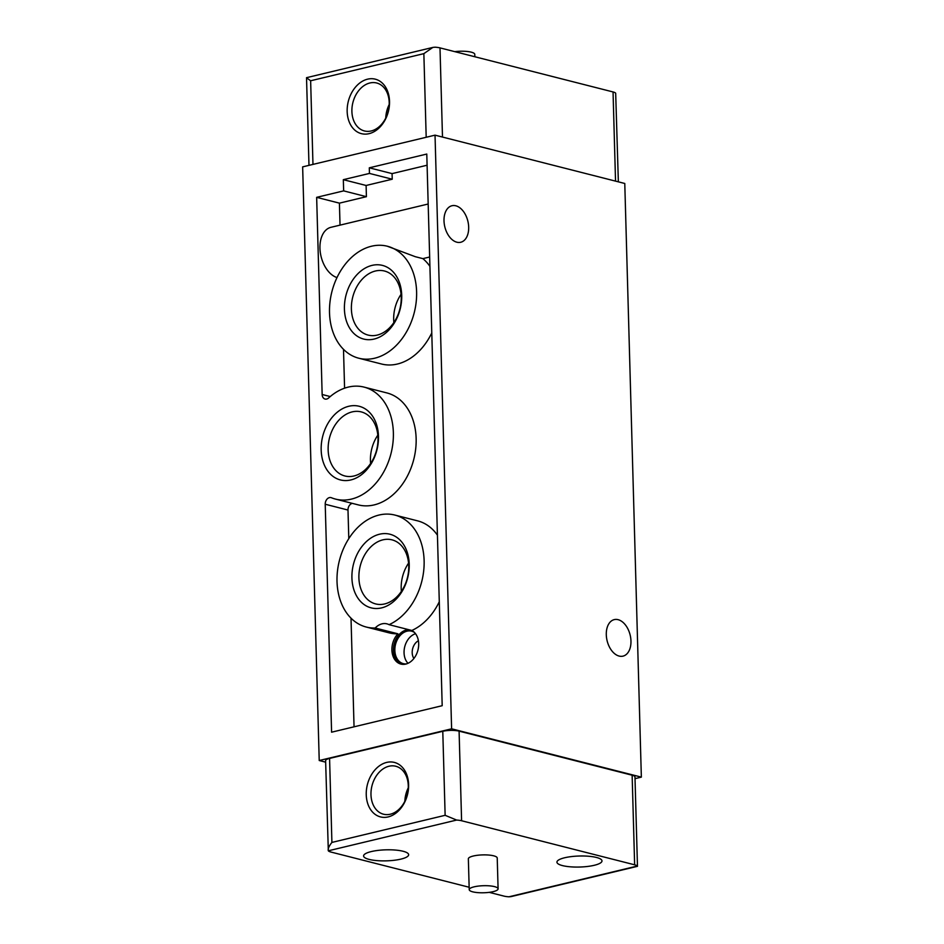 <?xml version="1.0" encoding="UTF-8"?>
<svg xmlns="http://www.w3.org/2000/svg" width="944" height="944" viewBox="0 0 944 944"><rect width="100%" height="100%" fill="white"/><g stroke="black" fill="none" stroke-linecap="round" stroke-linejoin="round"><path stroke-width="1.42" d="M375.169 628.008A17.771 13.063 104.3 0 1 386.91 623.842A17.771 13.063 104.3 0 1 389.07 624.668A57.785 42.492 -75.7 0 0 424.045 566.518A57.785 42.492 -75.7 0 0 394.828 515.058A57.785 42.492 -75.7 0 0 339.392 560.571A57.785 42.492 -75.7 0 0 366.307 627.052A57.785 42.492 -75.7 0 0 375.169 628.008L397.931 633.802A17.771 13.063 -75.7 0 0 391.902 650.062A17.771 13.063 -75.7 0 0 400.905 664.08A17.771 13.063 -75.7 0 0 417.519 651.584A17.771 13.063 -75.7 0 0 411.832 630.474A57.785 42.492 -75.7 0 0 439.29 601.741M389.07 624.668L411.832 630.474M437.438 535.177A57.785 42.492 -75.7 0 0 417.602 520.852L394.828 515.058M366.307 627.052L389.081 632.846A57.785 42.492 -75.7 0 0 397.931 633.802M400.103 252.827A57.785 42.492 -75.7 0 0 387.323 246.231A57.785 42.492 -75.7 0 0 371.499 246.231A57.785 42.492 -75.7 0 0 329.963 302.21A57.785 42.492 -75.7 0 0 358.803 358.224A57.785 42.492 -75.7 0 0 411.265 321.939A57.785 42.492 -75.7 0 0 400.103 252.827M429.921 266.361A57.785 42.492 -75.7 0 0 422.877 258.632L415.301 256.697L387.323 246.231M358.803 358.224L381.577 364.018A57.785 42.492 -75.7 0 0 431.786 332.913M427.101 165.224L392.079 173.613L392.232 179.218L366.107 185.472L366.414 196.682L339.415 203.149L340.029 225.132M429.662 257.004L422.877 258.632M343.498 349.339L344.584 388.185M335.557 499.105L358.331 504.898A57.785 42.492 -75.7 0 0 413.767 459.398A57.785 42.492 -75.7 0 0 386.839 392.916L364.077 387.111A57.785 42.492 -75.7 0 0 328.63 397.967A5.782 4.248 -75.7 0 1 325.09 399.052A5.782 4.248 -75.7 0 1 322.152 394.498L316.653 197.343L343.651 190.877L343.333 179.679L369.458 173.425L369.305 167.82L426.782 154.049L442.193 705.699L331.592 732.19L325.22 504.238A5.782 4.248 -75.7 0 1 331.002 497.606A5.782 4.248 -75.7 0 1 331.415 497.736A57.785 42.492 -75.7 0 0 335.557 499.105A57.785 42.492 -75.7 0 0 390.993 453.592A57.785 42.492 -75.7 0 0 364.077 387.111M352.313 503.376A5.782 4.248 -75.7 0 0 347.994 510.043L348.796 538.646M351.015 618.155L354.047 726.809M641.354 777.124L624.775 183.478L435.031 135.157L451.61 728.815L641.354 777.124L635.017 778.647M637.471 866.321L637.259 866.061A11.552 2.832 -1.6 0 0 634.639 864.81L461.592 820.749A11.552 2.832 -1.6 0 0 456.625 820.065L445.131 815.309L331.91 842.426L329.574 758.421L442.783 731.293A11.552 2.832 -1.6 0 1 459.091 731.14L632.138 775.213A11.552 2.832 -1.6 0 1 634.97 776.971L637.471 866.321L511.141 896.588M469.144 887.242L330.955 852.054A11.552 2.832 -1.6 0 1 328.323 850.804L325.609 760.675A11.552 2.832 -1.6 0 1 329.574 758.421M456.625 820.065L328.323 850.804C327.757 848.904 328.96 846.119 331.91 842.426M469.215 889.637L468.354 858.839A14.443 3.528 -1.6 0 1 482.691 854.898A14.443 3.528 -1.6 0 1 497.228 858.025L498.09 888.835A14.443 3.528 -1.6 0 1 488.768 892.41A14.443 3.528 -1.6 0 1 472.767 891.844A14.443 3.528 -1.6 0 1 469.215 889.637A14.443 3.528 -1.6 0 1 483.552 885.708A14.443 3.528 -1.6 0 1 498.09 888.835M562.482 865.601A22.538 5.511 -1.6 0 1 556.936 862.155A22.538 5.511 -1.6 0 1 579.309 856.019A22.538 5.511 -1.6 0 1 601.989 860.893A22.538 5.511 -1.6 0 1 587.439 866.474A22.538 5.511 -1.6 0 1 562.482 865.601M369.139 859.406A22.538 5.511 -1.6 0 1 363.593 855.972A22.538 5.511 -1.6 0 1 385.966 849.824A22.538 5.511 -1.6 0 1 408.646 854.709A22.538 5.511 -1.6 0 1 394.096 860.291A22.538 5.511 -1.6 0 1 369.139 859.406M637.259 866.061L508.958 896.8A11.552 2.832 -1.6 0 1 504.002 896.116L489.216 892.351M508.958 896.8L511.141 896.599M366.248 794.742A28.108 20.662 104.3 0 1 397.365 763.531A28.108 20.662 104.3 0 1 398.675 810.719A28.108 20.662 104.3 0 1 366.248 794.742M347.168 111.486A28.108 20.662 104.3 0 1 378.273 80.275A28.108 20.662 104.3 0 1 379.594 127.464A28.108 20.662 104.3 0 1 347.168 111.486M618.119 619.677A18.774 11.871 76.5 0 0 614.249 619.618A18.774 11.871 76.5 0 0 607.086 640.646A18.774 11.871 76.5 0 0 622.993 656.139A18.774 11.871 76.5 0 0 630.722 638.073A18.774 11.871 76.5 0 0 618.119 619.677M455.834 205.792A18.774 11.871 76.5 0 0 451.975 205.733A18.774 11.871 76.5 0 0 444.801 226.761A18.774 11.871 76.5 0 0 460.719 242.266A18.774 11.871 76.5 0 0 468.436 224.188A18.774 11.871 76.5 0 0 455.834 205.792M435.031 135.157L302.646 166.876L319.225 760.522L325.645 762.162M426.192 137.281L423.856 53.643L432.859 47.401L435.042 47.2A11.552 2.832 -1.6 0 1 439.998 47.884L613.045 91.946A11.552 2.832 -1.6 0 1 615.677 93.196L618.355 181.838M306.741 77.939L310.635 80.771L312.971 164.398M321.172 449.969A38.008 27.954 104.3 0 1 363.251 407.773A38.008 27.954 104.3 0 1 365.033 471.587A38.008 27.954 104.3 0 1 321.172 449.969M451.61 728.815L319.225 760.522M392.079 173.613L369.305 167.82M392.232 179.218L369.458 173.425M366.107 185.472L343.333 179.679M366.414 196.682L343.651 190.877M339.415 203.149L316.653 197.343M336.996 277.571A26.007 16.437 -103.5 0 1 320.217 251.765A26.007 16.437 -103.5 0 1 330.978 227.303L428.187 204.01M351.923 577.917A38.008 27.954 104.3 0 1 394.002 535.72A38.008 27.954 104.3 0 1 395.784 599.523A38.008 27.954 104.3 0 1 351.923 577.917M344.418 309.089A38.008 27.954 104.3 0 1 386.497 266.892A38.008 27.954 104.3 0 1 388.279 330.707A38.008 27.954 104.3 0 1 344.418 309.089M351.392 309.03A33.064 24.32 104.3 0 1 384.468 271.011A33.064 24.32 104.3 0 1 399.867 309.054A33.064 24.32 104.3 0 1 368.148 335.096A33.064 24.32 104.3 0 1 351.392 309.03M393.86 322.577A33.064 24.32 104.3 0 1 393.683 319.792A33.064 24.32 104.3 0 1 401.058 294.304M358.897 577.846A33.064 24.32 104.3 0 1 391.972 539.838A33.064 24.32 104.3 0 1 407.383 577.881A33.064 24.32 104.3 0 1 375.665 603.924A33.064 24.32 104.3 0 1 358.897 577.846M401.365 591.404A33.064 24.32 104.3 0 1 401.188 588.619A33.064 24.32 104.3 0 1 408.563 563.131M328.146 449.91A33.064 24.32 104.3 0 1 361.222 411.891A33.064 24.32 104.3 0 1 376.632 449.934A33.064 24.32 104.3 0 1 344.902 475.977A33.064 24.32 104.3 0 1 328.146 449.91M370.614 463.457A33.064 24.32 104.3 0 1 370.437 460.672A33.064 24.32 104.3 0 1 377.812 435.184M401.672 664.234A17.771 13.063 104.3 0 1 393.424 650.451A17.771 13.063 104.3 0 1 408.905 629.731M406.439 663.892A16.756 12.319 104.3 0 1 403.348 663.656A16.756 12.319 104.3 0 1 394.852 650.44A16.756 12.319 104.3 0 1 411.608 631.17A16.756 12.319 104.3 0 1 414.451 632.445M370.98 794.695A24.745 18.196 104.3 0 1 395.737 766.245A24.745 18.196 104.3 0 1 407.265 794.718A24.745 18.196 104.3 0 1 383.524 814.212A24.745 18.196 104.3 0 1 370.98 794.695M404.846 801.279A24.745 18.196 104.3 0 1 408.28 787.792M351.9 111.439A24.745 18.196 104.3 0 1 376.656 82.989A24.745 18.196 104.3 0 1 388.185 111.463A24.745 18.196 104.3 0 1 364.443 130.956A24.745 18.196 104.3 0 1 351.9 111.439M385.754 118.024A24.745 18.196 104.3 0 1 389.188 104.536M454.784 51.649A14.443 3.528 -1.6 0 1 471.233 52.156A14.443 3.528 -1.6 0 1 474.785 54.363L474.856 56.758M445.131 815.309L442.783 731.293M423.856 53.643L310.635 80.771M613.045 91.946L615.535 181.118M439.998 47.884L442.488 137.057M461.592 820.749L459.091 731.14M634.639 864.81L632.138 775.213M347.994 510.043L325.22 504.238M330.235 396.551L322.152 394.498M407.997 663.302A16.756 12.319 104.3 0 1 404.056 652.776A16.756 12.319 104.3 0 1 415.537 633.707M413.897 658.487A10.974 8.071 104.3 0 1 412.198 652.705A10.974 8.071 104.3 0 1 418.404 640.752M432.364 47.542L306.552 77.679M306.529 77.679L308.983 165.353"/></g></svg>
